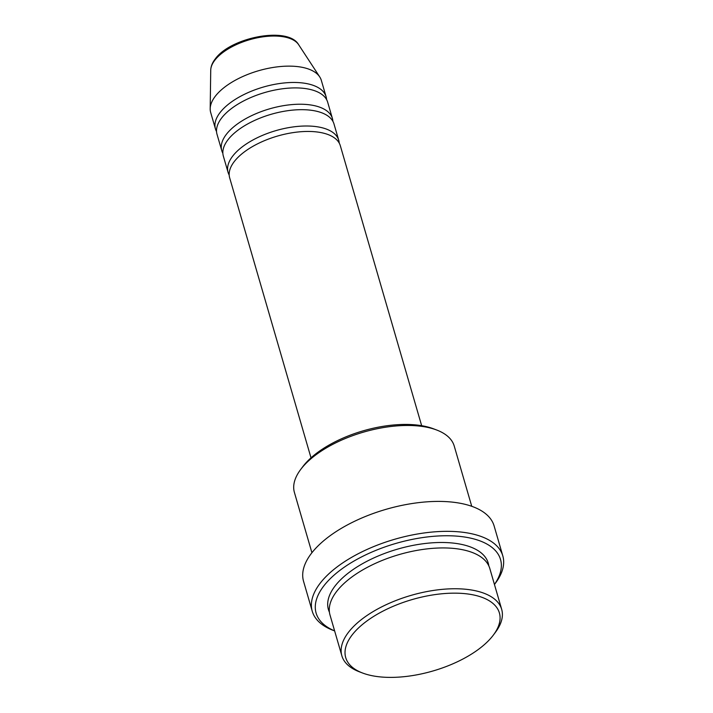 <?xml version="1.0" encoding="UTF-8"?>
<svg xmlns="http://www.w3.org/2000/svg" width="713" height="713" viewBox="0 0 713 713"><rect width="100%" height="100%" fill="white"/><g stroke="black" fill="none" stroke-linecap="round" stroke-linejoin="round"><path stroke-width="1.07" d="M421.659 425.697L340.315 145.693A57.61 26.782 163.8 0 0 293.444 132.565A57.61 26.782 163.8 0 0 234.434 161.352A57.61 26.782 163.8 0 0 229.666 177.84L311.011 457.835M339.21 143.063A57.61 26.782 163.8 0 0 338.728 140.256A57.61 26.782 163.8 0 0 291.858 127.119A57.61 26.782 163.8 0 0 232.857 155.906A57.61 26.782 163.8 0 0 228.08 172.403A57.61 26.782 163.8 0 0 229.185 175.033M338.728 140.256L333.987 123.928A57.61 26.782 163.8 0 0 287.116 110.791A57.61 26.782 163.8 0 0 228.115 139.579A57.61 26.782 163.8 0 0 223.338 156.076L228.08 172.403M332.882 121.299A57.61 26.782 163.8 0 0 332.41 118.483A57.61 26.782 163.8 0 0 285.539 105.346A57.61 26.782 163.8 0 0 226.529 134.133A57.61 26.782 163.8 0 0 221.761 150.63A57.61 26.782 163.8 0 0 222.857 153.259M332.41 118.483L327.659 102.155A57.61 26.782 163.8 0 0 280.788 89.018A57.61 26.782 163.8 0 0 221.788 117.805A57.61 26.782 163.8 0 0 217.01 134.302L221.761 150.63M326.563 99.526A57.61 26.782 163.8 0 0 326.082 96.71A57.61 26.782 163.8 0 0 279.211 83.581A57.61 26.782 163.8 0 0 220.21 112.369A57.61 26.782 163.8 0 0 215.433 128.857A57.61 26.782 163.8 0 0 216.538 131.495M352.347 634.686A80.016 37.192 163.8 0 0 362.605 673.027A80.016 37.192 163.8 0 0 492.763 635.853A80.016 37.192 163.8 0 0 493.396 635.025A80.016 37.192 163.8 0 0 454.76 593.154A80.016 37.192 163.8 0 0 352.347 634.686M362.605 673.027L359.414 671.815A83.216 38.68 -16.2 0 1 341.848 655.764A83.216 38.68 -16.2 0 1 348.746 631.941A83.216 38.68 -16.2 0 1 433.976 590.364A83.216 38.68 -16.2 0 1 501.676 609.339A83.216 38.68 -16.2 0 1 495.437 632.297L493.396 635.025M300.645 469.528L302.695 466.801A80.016 37.192 -16.2 0 1 303.328 465.972A80.016 37.192 -16.2 0 1 433.486 428.798L436.677 430.01A83.216 38.68 163.8 0 0 301.305 468.664A83.216 38.68 163.8 0 0 300.645 469.528A83.216 38.68 163.8 0 0 294.416 492.487L311.92 552.727M494.448 584.455A96.014 44.634 163.8 0 0 445.678 535.748A96.014 44.634 163.8 0 0 324.067 585.587A96.014 44.634 163.8 0 0 334.62 630.889M334.638 630.925L333.194 630.381A99.223 46.122 -16.2 0 1 312.249 611.246A99.223 46.122 -16.2 0 1 320.476 582.842A99.223 46.122 -16.2 0 1 422.087 533.262A99.223 46.122 -16.2 0 1 502.808 555.89A99.223 46.122 -16.2 0 1 495.375 583.261L494.457 584.491M501.676 609.339L489.813 568.519A83.216 38.68 163.8 0 0 422.114 549.545A83.216 38.68 163.8 0 0 336.884 591.122A83.216 38.68 163.8 0 0 329.994 614.945L341.848 655.764M502.808 555.89L494.118 525.953A99.223 46.122 163.8 0 0 413.388 503.333A99.223 46.122 163.8 0 0 311.777 552.914A99.223 46.122 163.8 0 0 303.56 581.318L312.249 611.246M326.082 96.71L321.34 80.382A57.61 26.782 163.8 0 0 319.736 76.933A57.61 26.782 163.8 0 0 270.557 67.895A57.61 26.782 163.8 0 0 215.46 96.041A57.61 26.782 163.8 0 0 210.192 108.75A57.61 26.782 163.8 0 0 210.691 112.529L215.433 128.857M471.739 506.301L454.234 446.062A83.216 38.68 163.8 0 0 436.677 430.01M214.961 60.044A46.238 21.497 163.8 0 0 210.727 70.248C210.843 66.371 212.385 62.557 215.353 58.796C230.896 37.236 288.186 26.016 298.649 44.705A46.238 21.497 163.8 0 0 259.175 37.45A46.238 21.497 163.8 0 0 214.961 60.044M329.415 612.164A83.216 38.68 -16.2 0 1 335.306 585.685A83.216 38.68 -16.2 0 1 423.442 543.698A83.216 38.68 -16.2 0 1 488.806 565.855M210.727 70.248L210.192 108.75M298.649 44.705L319.736 76.933"/></g></svg>
